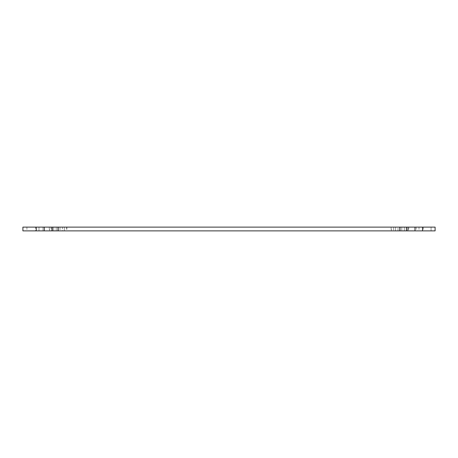 <?xml version="1.0" encoding="UTF-8"?>
<svg xmlns="http://www.w3.org/2000/svg" width="458" height="458" viewBox="0 0 458 458"><rect width="100%" height="100%" fill="white"/><g stroke="black" fill="none" stroke-linecap="round" stroke-linejoin="round"><path stroke-width="0.34" stroke-dasharray="2.29 1.72" d="M391.367 227.116L399.662 227.116L391.115 227.116L399.662 227.116L399.662 230.38L400.166 230.38L399.662 230.38L400.166 230.38L399.662 230.38L399.662 227.116L391.367 227.116L391.367 230.884L408.456 230.884L391.367 230.884M408.708 227.116L400.166 227.116L408.456 227.116L400.166 227.116L400.166 230.38L400.166 227.116L408.708 227.116L408.708 230.884L391.115 230.884L408.708 230.884M391.115 227.116L391.115 230.884M408.456 227.116L408.456 230.884M49.544 227.116L57.834 227.116L49.292 227.116L57.834 227.116L57.834 230.38L58.338 230.38L57.834 230.38L58.338 230.38L57.834 230.38L57.834 227.116L49.544 227.116L49.544 230.884L66.633 230.884L49.544 230.884M66.885 227.116L58.338 227.116L66.633 227.116L58.338 227.116L58.338 230.38L58.338 227.116L66.885 227.116L66.885 230.884L49.292 230.884L66.885 230.884M49.292 227.116L49.292 230.884M66.633 227.116L66.633 230.884M38.987 227.116L26.919 227.116L38.987 227.116L26.919 227.116L38.987 227.116L26.919 227.116L38.987 227.116L38.987 230.884L26.919 230.884L38.987 230.884L26.919 230.884L38.987 230.884L26.919 230.884L38.987 230.884L38.987 227.116L38.987 230.884M26.919 227.116L26.919 230.884M431.081 227.116L419.013 227.116L431.081 227.116L419.013 227.116L431.081 227.116L419.013 227.116L431.081 227.116L431.081 230.884L419.013 230.884L431.081 230.884L419.013 230.884L431.081 230.884L419.013 230.884L431.081 230.884L431.081 227.116L431.081 230.884M419.013 227.116L419.013 230.884M400.04 230.884L393.628 230.884L406.194 230.884L400.04 230.884L400.04 227.116L393.628 227.116L393.628 230.884L393.628 227.116L406.194 227.116L400.04 227.116L400.04 230.884M395.512 230.884L404.311 230.884L395.512 230.884L395.512 227.116L404.311 227.116L404.311 230.884L404.311 227.116L395.512 227.116L395.512 230.884M398.025 230.884L401.798 230.884L398.025 230.884L398.025 227.116L401.798 227.116L401.798 230.884L401.798 227.116L398.025 227.116L398.025 230.884M399.662 227.116L399.662 230.38L399.662 227.116M400.166 227.116L400.166 230.38L400.166 227.116M408.25 227.116L51.004 227.116L51.004 230.884L435.1 230.884L435.1 227.116L408.25 227.116L408.25 230.884M35.466 230.884L22.9 230.884L22.9 227.116L35.466 227.116L35.466 230.884L51.004 230.884M56.202 227.116L59.975 227.116L59.975 230.884L56.202 230.884L59.975 230.884L59.975 227.116L56.202 227.116L56.202 230.884L56.202 227.116M53.689 227.116L62.488 227.116L62.488 230.884L53.689 230.884L62.488 230.884L62.488 227.116L53.689 227.116L53.689 230.884L53.689 227.116M51.004 227.116L35.466 227.116M58.212 227.116L51.806 227.116L51.806 230.884L64.372 230.884L51.806 230.884L51.806 227.116L64.372 227.116L58.212 227.116L58.212 230.884L58.212 227.116M57.834 227.116L57.834 230.38L57.834 227.116M58.338 227.116L58.338 230.38L58.338 227.116M43.006 227.116L43.006 230.884L43.006 227.116M414.994 227.116L414.994 230.884M416.248 227.116L416.248 230.884M57.96 227.116L57.96 230.884L57.96 227.116M64.372 227.116L64.372 230.884L64.372 227.116M399.788 227.116L399.788 230.884L399.788 227.116M406.194 227.116L406.194 230.884L406.194 227.116M423.318 227.116L423.318 230.884"/><path stroke-width="0.69" d="M422.534 230.884L435.1 230.884L435.1 227.116L422.534 227.116L422.534 230.884L22.9 230.884L22.9 227.116L52.264 227.116L52.264 230.884M422.534 227.116L52.264 227.116M406.996 227.116L406.996 230.884M414.994 227.116L414.994 230.884M44.266 227.116L44.266 230.884M36.251 227.116L36.251 230.884"/></g></svg>
